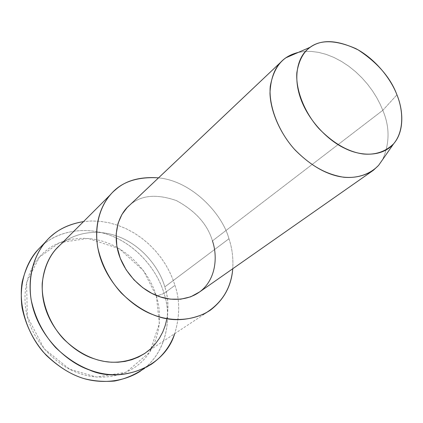 <?xml version="1.0" encoding="UTF-8"?>
<svg xmlns="http://www.w3.org/2000/svg" width="423" height="423" viewBox="0 0 423 423"><rect width="100%" height="100%" fill="white"/><g stroke="black" fill="none" stroke-linecap="round" stroke-linejoin="round"><path stroke-width="0.32" stroke-dasharray="2.12 1.59" d="M43.484 244.446C58.337 231.423 86.133 225.131 112.946 236.42C139.749 247.698 158.202 272.872 164.034 293.419L156.383 296.179L143.561 270.741L119.233 248.655L88 238.382L59.373 242.728L39.392 257.136L26.612 282.31L27.305 316.473L44.135 348.769L69.578 369.179L96.523 377.052L126.207 372.214L149.679 352.243L159.371 323.59L156.383 296.179L164.034 293.419C171.638 315.5 167.973 349.879 144.222 368.391M382.804 110.308L396.938 94.847L382.804 110.308L380.087 104.026L376.671 97.523L372.51 90.892L367.598 84.283L361.956 77.853L355.637 71.767L348.748 66.221L341.419 61.383L333.832 57.396L326.17 54.377L318.625 52.378L311.376 51.416L304.576 51.447L298.347 52.389L304.576 51.447L311.376 51.416L318.625 52.378L326.17 54.377L333.832 57.396L341.419 61.383L348.748 66.221L355.637 71.767L361.956 77.853L367.598 84.283L372.51 90.892L376.671 97.523L380.087 104.026L382.804 110.308C389.842 126.842 389.789 143.265 382.641 159.566C389.789 143.265 389.842 126.842 382.804 110.308L212.452 240.883C207.556 224.439 195.569 211.019 176.491 200.618C156.462 193.649 140.891 195.135 129.771 205.076C140.891 195.135 156.462 193.649 176.491 200.618C195.569 211.019 207.556 224.439 212.452 240.883L382.804 110.308M199.804 291.807C215.878 280.089 218.104 256.401 212.452 240.883M228.943 238.762C222.334 213.731 191.852 181.028 158.535 177.856C191.852 181.028 222.334 213.731 228.943 238.762C232.1 247.878 233.369 257.871 232.756 268.737C233.369 257.871 232.1 247.878 228.943 238.762L164.822 286.879C159.709 268.795 143.122 246.498 119.402 236.986C95.667 227.484 71.857 233.829 59.611 245.514L60.727 244.536C73.279 233.253 97.131 227.643 120.391 237.393C143.646 247.132 159.757 269.054 164.822 286.879L228.943 238.762M210.411 310.133L145.607 352.867C167.73 337.818 171.78 306.675 164.822 286.879C167.973 296.497 168.671 307.098 166.911 318.683M151.307 364.298L140.309 371.262C167.117 353.845 172.272 316.684 164.034 293.419L174.963 285.329L172.563 278.508L169.438 271.518L165.541 264.47L160.84 257.475L155.326 250.686L149.018 244.251L141.98 238.339L134.308 233.105L126.128 228.69L117.605 225.21L108.901 222.747L100.209 221.335L91.701 220.959L83.537 221.583L91.701 220.959L100.209 221.335L108.901 222.747L117.605 225.21L126.128 228.69L134.308 233.105L141.98 238.339L149.018 244.251L155.326 250.686L160.84 257.475L165.541 264.47L169.438 271.518L172.563 278.508L174.963 285.329C179.997 300.055 179.912 316.171 174.72 333.668C179.912 316.171 179.997 300.055 174.963 285.329L164.034 293.419C158.086 272.275 138.559 246.255 110.689 235.516C82.786 224.803 55.101 232.729 40.904 246.725M156.383 296.179C162.443 314.982 160.513 342.35 143.17 360.359C125.811 378.379 97.713 380.637 78.192 372.954C58.522 366.323 34.697 344.888 27.305 316.473C19.95 288.074 31.075 262.688 45.187 251.431C58.749 239.333 84.341 233.285 109.155 243.595C133.959 253.895 151.048 277.187 156.383 296.179"/><path stroke-width="0.63" d="M144.222 368.391C135.122 374.72 125.229 378.939 114.554 381.044C103.873 381.911 93.695 381.097 84.024 378.606C70.096 374.455 56.513 365.604 43.273 352.052C26.654 332.668 18.321 304.877 22.202 281.887C26.406 265.237 33.502 252.758 43.484 244.446M396.938 94.847C403.251 109.959 404.637 131.188 393.639 143.772C385.411 151.82 375.116 155.204 362.765 153.935C347.801 151.72 333.091 143.164 318.635 128.275C304.317 112.111 295.54 89.628 296.856 72.571C298.865 60.489 303.365 52.024 310.36 47.175C321.803 38.995 337.734 39.899 358.154 49.893C377.686 62.794 390.614 77.779 396.938 94.847C391.042 79.212 375.693 59.024 355.738 48.571C334.329 39.313 318.376 39.492 307.87 49.116C298.305 56.83 292.473 75.966 300.843 99.056C309.239 122.157 329.284 141.234 344.798 148.325C360.296 156.214 381.398 157.155 392.935 144.566C404.457 131.976 403.373 110.398 396.938 94.847M298.347 52.389L291.637 54.604L285.953 57.766C277.964 63.244 272.735 72.782 270.255 86.382C268.483 105.576 278.091 130.855 294.117 148.928C310.863 166.181 326.318 174.376 343.762 177.253C357.139 178.48 369.887 174.503 378.654 165.293L382.641 159.566L378.569 165.398L373.446 170.22C363.558 176.603 352.391 178.749 339.949 176.661C324.88 173.742 309.948 164.875 295.154 150.065C280.571 134.102 270.54 111.852 269.974 93.15C270.593 79.561 274.109 69.319 280.518 62.435C284.838 57.66 290.781 54.308 298.347 52.389M212.452 240.883C217.332 255.09 216.365 275.41 203.928 288.185C191.482 300.965 171.04 301.742 156.716 295.592C142.292 290.189 124.579 273.972 118.44 252.98C112.317 231.994 119.577 213.425 129.544 205.271L127.159 207.55L121.935 214.461L118.049 223.37L116.172 234.072L116.838 245.996L120.243 258.247L126.154 269.805L133.938 279.804L142.773 287.709L151.868 293.382L160.777 297.052L170.432 299.146L180.637 299.214L190.704 296.819L199.804 291.807L373.446 170.22M158.535 177.856C140.076 176.528 125.753 180.478 115.569 189.7C101.7 200.687 91.257 226.189 99.59 255.402C107.96 284.637 132.732 307.267 152.798 314.617C169.628 321.692 186.982 321.327 204.864 313.533C221.774 303.328 231.069 288.396 232.756 268.737C231.476 285.811 224.031 299.611 210.411 310.133C194.643 320.602 174.45 321.607 157.731 316.383C145.549 312.454 133.409 304.666 121.311 293.023C109.509 279.91 101.642 264.687 97.708 247.37C94.176 224.936 100.605 205.784 110.673 194.448C120.962 182.102 136.915 176.571 158.535 177.856M166.911 318.683L165.25 325.451L162.749 332.044L159.381 338.31L155.183 344.079L150.213 349.213L144.566 353.58L138.374 357.102L131.786 359.719L124.965 361.422L118.059 362.236L111.217 362.225L104.56 361.469L98.184 360.073L92.172 358.138C74.104 351.894 52.209 332.383 44.822 306.337C37.462 280.285 46.831 256.428 59.611 245.514L56.09 249.036C48.64 257.38 44.018 268.732 42.237 283.087C41.269 302.582 49.824 324.267 63.662 339.093C77.874 352.745 92.854 360.385 108.6 362.014C121.623 363.077 133.959 360.026 145.607 352.867M83.537 221.583C70.673 223.725 60.272 228.267 52.346 235.214C36.785 247.481 24.476 275.447 32.719 307.019C41.005 338.606 67.574 362.559 89.406 369.956C118.244 383.212 163.965 369.506 174.72 333.668C170.252 346.326 162.448 356.536 151.307 364.298C137.628 372.356 123.23 375.719 108.103 374.387C89.787 372.404 72.285 363.452 55.603 347.532C43.231 333.9 35.056 317.895 31.091 299.51C27.606 275.6 34.67 254.625 45.673 241.776C54.44 231.18 67.061 224.449 83.537 221.583M40.904 246.725L36.701 251.088C25.808 263.793 18.776 284.473 22.123 307.976C25.956 326.043 33.94 341.752 46.07 355.109C58.564 366.947 71.217 374.783 84.029 378.606C101.552 383.656 122.94 382.286 140.309 371.262M393.639 143.772L378.654 165.293M310.36 47.175L285.953 57.766M280.518 62.435L127.159 207.55M56.09 249.036L110.673 194.448M36.701 251.088L45.673 241.776"/></g></svg>
